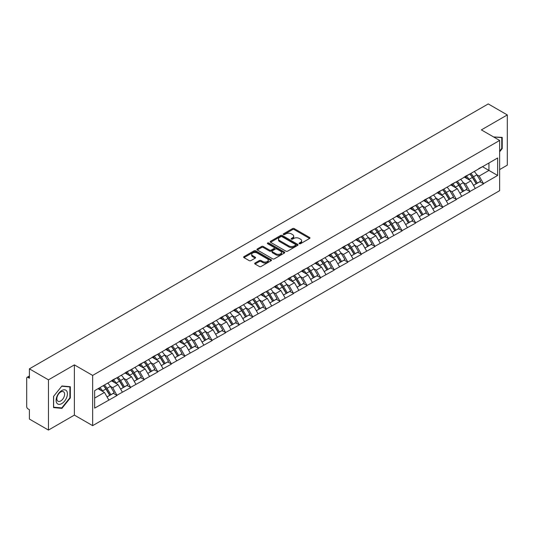 <?xml version="1.0" encoding="UTF-8"?>
<svg xmlns="http://www.w3.org/2000/svg" width="534" height="534" viewBox="0 0 534 534"><rect width="100%" height="100%" fill="white"/><g stroke="black" fill="none" stroke-linecap="round" stroke-linejoin="round"><path stroke-width="0.8" d="M299.347 243.704A0.848 0.487 0 0 0 300.542 243.704L309.613 238.471A1.208 0.694 0 0 0 309.967 237.977A1.208 0.694 0 0 0 309.613 237.483L294.241 228.605A1.208 0.694 0 0 0 292.539 228.605L283.461 233.845A0.848 0.487 0 0 0 283.214 234.192A0.848 0.487 0 0 0 283.461 234.539A0.848 0.487 0 0 0 284.655 234.539L285.83 233.859A3.865 2.229 0 0 1 291.297 233.859L292.579 234.6A3.865 2.229 0 0 1 293.707 236.175A3.865 2.229 0 0 1 292.579 237.757L291.404 238.431A0.848 0.487 0 0 0 291.157 238.778A0.848 0.487 0 0 0 291.404 239.125A0.848 0.487 0 0 0 292.599 239.125L293.773 238.444A3.865 2.229 0 0 1 299.24 238.444L300.522 239.185A3.865 2.229 0 0 1 301.65 240.761A3.865 2.229 0 0 1 300.522 242.336L299.347 243.017A0.848 0.487 0 0 0 299.1 243.364A0.848 0.487 0 0 0 299.347 243.704L299.347 243.017M255.045 263.022A1.208 0.694 0 0 0 254.691 263.516A1.208 0.694 0 0 0 255.045 264.01L259.357 266.499A1.208 0.694 0 0 0 261.066 266.499L271.145 260.679A1.208 0.694 0 0 0 271.499 260.185A1.208 0.694 0 0 0 271.145 259.698L255.773 250.82A1.208 0.694 0 0 0 254.064 250.82L243.985 256.64A1.208 0.694 0 0 0 243.631 257.128A1.208 0.694 0 0 0 243.985 257.622L249.198 260.632A1.208 0.694 0 0 0 250.907 260.632L255.219 258.142A1.208 0.694 0 0 0 255.572 257.648A1.208 0.694 0 0 0 255.219 257.154L252.635 255.666A3.231 1.862 0 0 1 251.688 254.344A3.231 1.862 0 0 1 253.683 252.622A3.231 1.862 0 0 1 257.201 253.029L267.32 258.87A3.231 1.862 0 0 1 268.268 260.185A3.231 1.862 0 0 1 266.272 261.914A3.231 1.862 0 0 1 262.755 261.506L261.066 260.532A1.208 0.694 0 0 0 259.357 260.532L255.045 263.022L255.045 264.01M74.38 364.876L48.454 379.841L29.397 368.84L488.25 103.93L507.3 114.93L481.374 129.895L499.644 140.442L92.649 375.422L74.38 364.876L74.38 415.105L92.649 425.651L92.649 375.422M285.917 251.167A1.208 0.694 0 0 0 287.626 251.167L297.705 245.346A1.208 0.694 0 0 0 298.059 244.852A1.208 0.694 0 0 0 297.705 244.358L282.332 235.487A1.208 0.694 0 0 0 280.624 235.487L270.544 241.301A1.208 0.694 0 0 0 270.191 241.795A1.208 0.694 0 0 0 270.544 242.289L285.917 251.167M267.934 243.891A0.848 0.487 0 0 1 268.796 244.011L284.408 253.023L274.342 258.83A1.208 0.694 0 0 1 272.64 258.83L257.268 249.959L257.268 248.971A1.208 0.694 0 0 0 256.914 249.465A1.208 0.694 0 0 0 257.268 249.959M257.268 248.971L261.58 246.481A1.208 0.694 0 0 1 263.289 246.481L269.523 250.079A1.208 0.694 0 0 0 271.225 250.079L274.089 248.43A1.208 0.694 0 0 0 274.443 247.936A1.208 0.694 0 0 0 274.089 247.442L267.601 243.698A0.848 0.487 0 0 1 267.354 243.35A0.848 0.487 0 0 1 267.874 242.897A0.848 0.487 0 0 1 268.796 243.003L284.422 252.028A1.208 0.694 0 0 1 284.776 252.522A1.208 0.694 0 0 1 284.422 253.016L284.422 252.028M92.649 425.651L499.644 190.678L499.644 140.442M103.322 385.635A8.244 4.759 -120 0 1 106.146 388.932L109.984 395.28L113.335 393.344L117.053 395.487L112.701 387.651L110.291 386.262M117.053 395.487L94.651 408.123L94.651 390.641L497.641 157.977L497.641 175.452L483.504 183.616L479.152 176.087L476.742 174.691M469.773 174.064A8.244 4.759 -120 0 1 472.597 177.361L476.441 183.709L479.786 181.774L483.504 183.616M483.504 183.916L469.933 191.452L465.581 183.916L463.172 182.528M456.203 181.9A8.244 4.759 -120 0 1 459.026 185.198L462.865 191.546L466.215 189.61L469.933 191.452M469.933 191.753L456.363 199.289L452.011 191.753L449.601 190.364M442.633 189.737A8.244 4.759 -120 0 1 445.449 193.034L449.294 199.382L452.645 197.447L456.363 199.289M456.363 199.589L442.786 207.125L438.441 199.589L436.031 198.201M429.056 197.573A8.244 4.759 -120 0 1 431.879 200.871L435.724 207.212L439.075 205.283L442.786 207.125M442.786 207.426L429.216 214.962L424.864 207.426L422.454 206.037M415.485 205.41A8.244 4.759 -120 0 1 418.309 208.707L422.147 215.048L425.498 213.119L429.216 214.962M429.216 215.262L415.646 222.798L411.293 215.262L408.884 213.874M401.915 213.246A8.244 4.759 -120 0 1 404.739 216.544L408.577 222.885L411.928 220.956L415.646 222.798M415.646 223.099L402.069 230.635L397.723 223.099L395.314 221.71M388.338 221.083A8.244 4.759 -120 0 1 391.162 224.38L395.006 230.721L398.357 228.792L402.069 230.635M402.069 230.935L388.498 238.471L384.146 230.935L381.737 229.547M374.768 228.919A8.244 4.759 -120 0 1 377.591 232.217L381.43 238.558L384.78 236.622L388.498 238.471M388.498 238.771L374.928 246.308L370.576 238.771L368.166 237.376M361.198 236.749A8.244 4.759 -120 0 1 364.021 240.053L367.859 246.394L371.21 244.459L374.928 246.308M374.928 246.608L361.351 254.144L357.006 246.608L354.596 245.213M347.621 244.585A8.244 4.759 -120 0 1 350.444 247.889L354.289 254.231L357.64 252.295L361.351 254.144M361.351 254.444L347.781 261.98L343.429 254.444L341.019 253.049M334.05 252.422A8.244 4.759 -120 0 1 336.874 255.726L340.719 262.067L344.063 260.131L347.781 261.98M347.781 262.281L334.211 269.81L329.858 262.281L327.449 260.886M320.48 260.258A8.244 4.759 -120 0 1 323.304 263.562L327.142 269.904L330.493 267.968L334.211 269.81M334.211 270.117L320.634 277.647L316.288 270.117L313.879 268.722M306.91 268.095A8.244 4.759 -120 0 1 309.727 271.392L313.571 277.74L316.922 275.804L320.634 277.647M320.634 277.947L307.063 285.483L302.711 277.947L300.302 276.559M293.333 275.931A8.244 4.759 -120 0 1 296.156 279.229L300.001 285.577L303.345 283.641L307.063 285.483M307.063 285.783L293.493 293.32L289.141 285.783L286.731 284.395M279.763 283.768A8.244 4.759 -120 0 1 282.586 287.065L286.424 293.413L289.775 291.477L293.493 293.32M293.493 293.62L279.923 301.156L275.571 293.62L273.161 292.231M266.192 291.604A8.244 4.759 -120 0 1 269.009 294.901L272.854 301.249L276.205 299.314L279.923 301.156M279.923 301.456L266.346 308.992L262 301.456L259.584 300.068M252.615 299.44A8.244 4.759 -120 0 1 255.439 302.738L259.284 309.079L262.635 307.15L266.346 308.992M266.346 309.293L252.776 316.829L248.423 309.293L246.014 307.904M239.045 307.277A8.244 4.759 -120 0 1 241.869 310.574L245.707 316.916L249.058 314.987L252.776 316.829M252.776 317.129L239.205 324.665L234.853 317.129L232.444 315.741M225.475 315.113A8.244 4.759 -120 0 1 228.292 318.411L232.136 324.752L235.487 322.823L239.205 324.665M239.205 324.966L225.628 332.502L221.283 324.966L218.873 323.577M211.898 322.95A8.244 4.759 -120 0 1 214.721 326.247L218.566 332.589L221.917 330.659L225.628 332.502M225.628 332.802L212.058 340.338L207.706 332.802L205.296 331.407M198.328 330.78A8.244 4.759 -120 0 1 201.151 334.084L204.989 340.425L208.34 338.489L212.058 340.338M212.058 340.639L198.488 348.175L194.136 340.639L191.726 339.244M184.757 338.616A8.244 4.759 -120 0 1 187.581 341.92L191.419 348.261L194.77 346.326L198.488 348.175M198.488 348.475L184.911 356.011L180.565 348.475L178.156 347.08M171.18 346.453A8.244 4.759 -120 0 1 174.004 349.757L177.849 356.098L181.2 354.162L184.911 356.011M184.911 356.311L171.341 363.841L166.988 356.311L164.579 354.916M157.61 354.289A8.244 4.759 -120 0 1 160.434 357.593L164.278 363.934L167.623 361.999L171.341 363.841M171.341 364.148L157.77 371.677L153.418 364.148L151.009 362.753M144.04 362.125A8.244 4.759 -120 0 1 146.863 365.423L150.701 371.771L154.052 369.835L157.77 371.677M157.77 371.984L144.193 379.514L139.848 371.984L137.438 370.589M130.47 369.962A8.244 4.759 -120 0 1 133.286 373.259L137.131 379.607L140.482 377.671L144.193 379.514M144.193 379.814L130.623 387.35L126.271 379.814L123.861 378.426M116.893 377.798A8.244 4.759 -120 0 1 119.716 381.096L123.561 387.444L126.905 385.508L130.623 387.35M130.623 387.651L117.053 395.187M112.44 380.068L117.053 377.705M112.701 387.651L118.007 384.587L111.312 380.722M122.359 392.123L118.007 384.587M126.011 372.231L130.623 369.868M126.271 379.814L131.584 376.75L124.883 372.886M135.93 384.286L131.584 376.75M139.588 364.395L144.193 362.039M139.848 371.984L145.155 368.914L138.453 365.049M149.507 376.45L145.155 368.914M153.158 356.558L157.77 354.202M153.418 364.148L158.725 361.084L152.03 357.213M163.077 368.614L158.725 361.084M166.728 348.722L171.341 346.366M166.988 356.311L172.295 353.248L165.6 349.376M176.647 360.777L172.295 353.248M180.305 340.886L184.911 338.529M180.565 348.475L185.872 345.411L179.17 341.54M190.217 352.947L185.872 345.411M193.875 333.056L198.488 330.693M194.136 340.639L199.442 337.575L192.741 333.703M203.794 345.111L199.442 337.575M207.446 325.219L212.058 322.856M207.706 332.802L213.013 329.738L206.318 325.867M217.365 337.274L213.013 329.738M221.023 317.383L225.628 315.02M221.283 324.966L226.59 321.902L219.888 318.037M230.935 329.438L226.59 321.902M234.593 309.546L239.205 307.183M234.853 317.129L240.16 314.065L233.458 310.201M244.512 321.601L240.16 314.065M248.163 301.71L252.776 299.347M248.423 309.293L253.73 306.229L247.035 302.364M258.082 313.765L253.73 306.229M261.733 293.874L266.346 291.511M262 301.456L267.307 298.393L260.605 294.528M271.652 305.929L267.307 298.393M275.31 286.037L279.923 283.674M275.571 293.62L280.877 290.556L274.176 286.691M285.229 298.092L280.877 290.556M288.881 278.201L293.493 275.838M289.141 285.783L294.448 282.72L287.753 278.855M298.8 290.256L294.448 282.72M302.451 270.364L307.063 268.001M302.711 277.947L308.025 274.883L301.323 271.018M312.37 282.419L308.025 274.883M316.028 262.528L320.634 260.171M316.288 270.117L321.595 267.053L314.893 263.182M325.947 274.583L321.595 267.053M329.598 254.691L334.211 252.335M329.858 262.281L335.165 259.217L328.47 255.345M339.517 266.746L335.165 259.217M343.168 246.855L347.781 244.499M343.429 254.444L348.735 251.381L342.04 247.509M353.087 258.91L348.735 251.381M356.745 239.018L361.351 236.662M357.006 246.608L362.312 243.544L355.611 239.673M366.658 251.08L362.312 243.544M370.316 231.189L374.928 228.826M370.576 238.771L375.883 235.708L369.181 231.836M380.235 243.244L375.883 235.708M383.886 223.352L388.498 220.989M384.146 230.935L389.453 227.871L382.758 224M393.805 235.407L389.453 227.871M397.463 215.516L402.069 213.153M397.723 223.099L403.03 220.035L396.328 216.17M407.375 227.571L403.03 220.035M411.033 207.679L415.646 205.316M411.293 215.262L416.6 212.198L409.898 208.333M420.952 219.734L416.6 212.198M424.603 199.843L429.216 197.48M424.864 207.426L430.17 204.362L423.475 200.497M434.522 211.898L430.17 204.362M438.174 192.006L442.786 189.643M438.441 199.589L443.747 196.525L437.046 192.661M448.093 204.061L443.747 196.525M451.751 184.17L456.363 181.807M452.011 191.753L457.318 188.689L450.616 184.824M461.67 196.225L457.318 188.689M465.321 176.333L469.933 173.971M465.581 183.916L470.888 180.852L464.193 176.988M475.24 188.389L470.888 180.852M478.891 168.497L483.504 166.141M479.152 176.087L488.944 170.433L488.944 162.997L497.641 157.977M482.502 166.715L497.641 175.452M499.644 169.578L507.3 165.16L507.3 114.93M48.454 379.841L48.454 430.07L29.397 419.07L29.397 409.678L28.008 408.877A1.842 1.068 -120 0 1 26.7 406.614L26.7 378.185A1.842 1.068 -120 0 1 27.08 377.338A1.842 1.068 -120 0 1 28.008 377.431L29.397 378.232L29.397 368.84M48.454 430.07L74.38 415.105M94.651 398.077L104.437 392.423L97.996 388.705M108.789 399.959L104.437 392.423M472.403 177.508L472.837 177.762M458.833 185.345L459.267 185.598M445.263 193.181L445.69 193.435M431.692 201.018L432.119 201.271M418.115 208.854L418.549 209.101M404.545 216.691L404.972 216.938M390.975 224.527L391.402 224.774M377.398 232.363L377.832 232.61M363.828 240.2L364.261 240.447M350.257 248.036L350.684 248.283M336.68 255.873L337.114 256.12M323.11 263.709L323.544 263.956M309.54 271.546L309.967 271.793M295.963 279.375L296.397 279.629M282.393 287.212L282.826 287.466M268.822 295.048L269.249 295.302M255.252 302.885L255.679 303.132M241.675 310.721L242.109 310.968M228.105 318.558L228.532 318.805M214.534 326.394L214.962 326.641M200.958 334.231L201.391 334.478M187.387 342.067L187.821 342.314M173.817 349.904L174.244 350.15M160.24 357.74L160.674 357.987M146.67 365.576L147.104 365.823M133.1 373.406L133.527 373.66M119.523 381.243L119.956 381.496M105.952 389.079L106.386 389.333M499.644 151.769L502.214 148.579L502.214 137.385L493.57 136.938L501.773 137.612L501.773 148.452L499.644 151.109M70.334 386.729L61.937 385.975L53.54 396.422L53.54 407.616L61.937 408.363L70.334 397.923L70.334 386.729M299.681 243.824L300.522 243.344A3.865 2.229 0 0 0 301.65 241.768L301.65 240.761M293.707 236.175L293.707 237.183A3.865 2.229 0 0 1 292.579 238.758L291.744 239.239M309.6 238.478L294.241 229.613A1.208 0.694 0 0 0 292.539 229.613L283.801 234.653M297.685 245.353L282.332 236.489A1.208 0.694 0 0 0 280.624 236.489L270.564 242.296M295.569 245.199A0.848 0.487 0 0 0 295.816 244.852A0.848 0.487 0 0 0 295.569 244.505L282.072 236.716A0.848 0.487 0 0 0 280.877 236.716L279.642 237.436A3.865 2.229 0 0 0 278.508 239.012A3.865 2.229 0 0 0 279.642 240.587L288.861 245.914A3.865 2.229 0 0 0 294.327 245.914L295.569 245.199L295.569 246.201A0.848 0.487 0 0 0 295.816 245.86L295.816 244.852M278.508 239.012L278.508 240.013A3.865 2.229 0 0 0 279.642 241.595L279.642 240.587M295.569 246.201L294.327 246.922A3.865 2.229 0 0 1 288.861 246.922L279.642 241.595M257.281 249.965L261.58 247.482L261.58 246.481M274.443 247.936L274.443 248.937A1.208 0.694 0 0 1 274.089 249.431L271.225 251.087A1.208 0.694 0 0 1 269.523 251.087L263.289 247.482A1.208 0.694 0 0 0 261.58 247.482M275.991 253.817A3.231 1.862 0 0 0 279.509 254.217A3.231 1.862 0 0 0 281.505 252.495A3.231 1.862 0 0 0 280.557 251.18L276.992 249.118A1.208 0.694 0 0 0 275.284 249.118L272.427 250.773A1.208 0.694 0 0 0 272.073 251.26A1.208 0.694 0 0 0 272.427 251.754L275.991 253.817L275.991 254.818A3.231 1.862 0 0 0 279.509 255.225A3.231 1.862 0 0 0 281.505 253.503L281.505 252.495M272.073 251.26L272.073 252.268A1.208 0.694 0 0 0 272.427 252.762L272.427 251.754M275.991 254.818L272.427 252.762M268.268 260.185L268.268 261.193A3.231 1.862 0 0 1 266.272 262.915A3.231 1.862 0 0 1 262.755 262.508L261.066 261.54A1.208 0.694 0 0 0 259.357 261.54L255.058 264.016M251.688 254.344L251.688 255.352A3.231 1.862 0 0 0 252.635 256.667L252.635 255.666M255.199 258.149L252.635 256.667M271.145 259.698L271.145 260.679L255.773 251.821A1.208 0.694 0 0 0 254.064 251.821L244.005 257.635M501.773 148.325L502.214 148.579M69.894 397.67L70.334 397.923M61.05 407.856L61.937 408.363M474.192 171.514A10.086 5.827 60 0 1 476.835 174.838L473.484 176.774A10.086 5.827 -120 0 0 470.841 173.45M473.484 176.774L477.329 183.115L480.68 181.186L476.835 174.838M476.441 183.709L477.329 183.115M479.786 181.774L480.68 181.186M465.074 176.48A8.244 4.759 60 0 1 467.35 178.81M466.362 176.033A10.086 5.827 60 0 1 469.006 179.357L469.386 179.985M473.511 185.398L476.194 183.769L472.356 177.428A10.086 5.827 -120 0 0 469.713 174.104M476.194 183.769L473.478 185.338M460.622 179.351A10.086 5.827 60 0 1 463.265 182.675L459.914 184.61A10.086 5.827 -120 0 0 457.271 181.286M459.914 184.61L463.752 190.952L467.103 189.016L463.265 182.675M462.865 191.546L463.752 190.952M466.215 189.61L467.103 189.016M451.504 184.317A8.244 4.759 60 0 1 453.773 186.646M452.792 183.87A10.086 5.827 60 0 1 455.435 187.194L455.809 187.821M459.941 193.235L462.624 191.606L458.779 185.265A10.086 5.827 -120 0 0 456.136 181.94M462.624 191.606L459.907 193.174M447.045 187.187A10.086 5.827 60 0 1 449.688 190.511L446.344 192.447A10.086 5.827 -120 0 0 443.694 189.123M446.344 192.447L450.182 198.788L453.533 196.852L449.688 190.511M449.294 199.382L450.182 198.788M452.645 197.447L453.533 196.852M437.927 192.147A8.244 4.759 60 0 1 440.203 194.483M439.215 191.706A10.086 5.827 60 0 1 441.858 195.03L442.239 195.658M446.371 201.071L449.054 199.442L445.209 193.101A10.086 5.827 -120 0 0 442.566 189.77M449.054 199.442L446.337 201.011M433.474 195.023A10.086 5.827 60 0 1 436.118 198.348L432.767 200.283A10.086 5.827 -120 0 0 430.124 196.959M432.767 200.283L436.612 206.625L439.963 204.689L436.118 198.348M435.724 207.212L436.612 206.625M439.075 205.283L439.963 204.689M424.356 199.983A8.244 4.759 60 0 1 426.633 202.319M425.645 199.542A10.086 5.827 60 0 1 428.288 202.867L428.668 203.494M432.794 208.907L435.477 207.279L431.639 200.938A10.086 5.827 -120 0 0 428.996 197.607M435.477 207.279L432.76 208.847M419.904 202.86A10.086 5.827 60 0 1 422.548 206.184L419.197 208.12A10.086 5.827 -120 0 0 416.553 204.789M419.197 208.12L423.041 214.461L426.386 212.525L422.548 206.184M422.147 215.048L423.041 214.461M425.498 213.119L426.386 212.525M410.786 207.819A8.244 4.759 60 0 1 413.056 210.156M412.074 207.379A10.086 5.827 60 0 1 414.718 210.703L415.092 211.331M419.223 216.744L421.907 215.115L418.069 208.767A10.086 5.827 -120 0 0 415.419 205.443M421.907 215.115L419.19 216.684M406.327 210.696A10.086 5.827 60 0 1 408.971 214.021L405.626 215.956A10.086 5.827 -120 0 0 402.983 212.625M405.626 215.956L409.465 222.298L412.815 220.362L408.971 214.021M408.577 222.885L409.465 222.298M411.928 220.956L412.815 220.362M397.209 215.656A8.244 4.759 60 0 1 399.485 217.992M398.498 215.215A10.086 5.827 60 0 1 401.141 218.539L401.521 219.167M405.653 224.58L408.336 222.952L404.492 216.604A10.086 5.827 -120 0 0 401.848 213.28M408.336 222.952L405.62 224.52M501.239 137.298L501.773 137.612M56.864 403.163A7.997 4.619 120 0 0 64.587 401.094A7.997 4.619 120 0 0 66.657 390.981A7.997 4.619 120 0 0 58.934 393.051A7.997 4.619 120 0 0 56.864 403.163M57.378 400.647A5.473 3.164 120 0 0 57.992 401.221A5.473 3.164 120 0 0 63.092 398.664A5.473 3.164 120 0 0 64.087 392.303A5.473 3.164 120 0 0 63.473 391.736A5.473 3.164 120 0 0 58.373 394.292A5.473 3.164 120 0 0 57.378 400.647M61.764 386.222L69.894 386.95L69.894 397.797L61.764 407.916L53.627 407.188L53.627 396.341L61.744 386.216M69.36 386.643L69.894 386.95M392.757 218.533A10.086 5.827 60 0 1 395.4 221.857L392.049 223.786A10.086 5.827 -120 0 0 389.406 220.462M392.049 223.786L395.894 230.134L399.245 228.198L395.4 221.857M395.006 230.721L395.894 230.134M398.357 228.792L399.245 228.198M383.639 223.492A8.244 4.759 60 0 1 385.915 225.829M384.927 223.052A10.086 5.827 60 0 1 387.571 226.376L387.951 227.003M392.076 232.41L394.76 230.788L390.921 224.44A10.086 5.827 -120 0 0 388.278 221.116M394.76 230.788L392.043 232.357M379.187 226.369A10.086 5.827 60 0 1 381.83 229.693L378.479 231.623A10.086 5.827 -120 0 0 375.836 228.298M378.479 231.623L382.324 237.97L385.668 236.035L381.83 229.693M381.43 238.558L382.324 237.97M384.78 236.622L385.668 236.035M370.069 231.329A8.244 4.759 60 0 1 372.338 233.658M371.357 230.888A10.086 5.827 60 0 1 374 234.212L374.381 234.84M378.506 240.247L381.189 238.625L377.351 232.277A10.086 5.827 -120 0 0 374.701 228.952M381.189 238.625L378.472 240.193M365.61 234.199A10.086 5.827 60 0 1 368.26 237.53L364.909 239.459A10.086 5.827 -120 0 0 362.266 236.135M364.909 239.459L368.747 245.807L372.098 243.871L368.26 237.53M367.859 246.394L368.747 245.807M371.21 244.459L372.098 243.871M356.492 239.165A8.244 4.759 60 0 1 358.768 241.495M357.78 238.725A10.086 5.827 60 0 1 360.423 242.049L360.804 242.676M364.936 248.083L367.619 246.454L363.774 240.113A10.086 5.827 -120 0 0 361.131 236.789M367.619 246.454L364.902 248.03M352.039 242.036A10.086 5.827 60 0 1 354.683 245.36L351.332 247.295A10.086 5.827 -120 0 0 348.689 243.971M351.332 247.295L355.177 253.643L358.528 251.708L354.683 245.36M354.289 254.231L355.177 253.643M357.64 252.295L358.528 251.708M342.921 247.002A8.244 4.759 60 0 1 345.198 249.331M344.21 246.561A10.086 5.827 60 0 1 346.853 249.885L347.234 250.506M351.359 255.919L354.049 254.291L350.204 247.95A10.086 5.827 -120 0 0 347.561 244.625M354.049 254.291L351.325 255.859M338.469 249.872A10.086 5.827 60 0 1 341.113 253.196L337.762 255.132A10.086 5.827 -120 0 0 335.118 251.808M337.762 255.132L341.606 261.473L344.951 259.544L341.113 253.196M340.719 262.067L341.606 261.473M344.063 260.131L344.951 259.544M329.351 254.838A8.244 4.759 60 0 1 331.621 257.168M330.639 254.398A10.086 5.827 60 0 1 333.283 257.722L333.663 258.343M337.788 263.756L340.472 262.127L336.634 255.786A10.086 5.827 -120 0 0 333.99 252.462M340.472 262.127L337.755 263.696M324.892 257.708A10.086 5.827 60 0 1 327.542 261.033L324.191 262.968A10.086 5.827 -120 0 0 321.548 259.644M324.191 262.968L328.03 269.31L331.38 267.38L327.542 261.033M327.142 269.904L328.03 269.31M330.493 267.968L331.38 267.38M315.774 262.675A8.244 4.759 60 0 1 318.05 265.004M317.062 262.227A10.086 5.827 60 0 1 319.712 265.558L320.086 266.179M324.218 271.592L326.901 269.964L323.057 263.622A10.086 5.827 -120 0 0 320.413 260.298M326.901 269.964L324.185 271.532M311.322 265.545A10.086 5.827 60 0 1 313.965 268.869L310.614 270.805A10.086 5.827 -120 0 0 307.971 267.481M310.614 270.805L314.459 277.146L317.81 275.217L313.965 268.869M313.571 277.74L314.459 277.146M316.922 275.804L317.81 275.217M302.204 270.511A8.244 4.759 60 0 1 304.48 272.841M303.492 270.064A10.086 5.827 60 0 1 306.136 273.395L306.516 274.015M310.641 279.429L313.331 277.8L309.486 271.459A10.086 5.827 -120 0 0 306.843 268.135M313.331 277.8L310.608 279.369M297.752 273.381A10.086 5.827 60 0 1 300.395 276.705L297.044 278.641A10.086 5.827 -120 0 0 294.401 275.317M297.044 278.641L300.889 284.982L304.24 283.053L300.395 276.705M300.001 285.577L300.889 284.982M303.345 283.641L304.24 283.053M288.634 278.347A8.244 4.759 60 0 1 290.91 280.677M289.922 277.9A10.086 5.827 60 0 1 292.565 281.224L292.946 281.852M297.071 287.265L299.754 285.637L295.916 279.295A10.086 5.827 -120 0 0 293.273 275.971M299.754 285.637L297.037 287.205M284.181 281.218A10.086 5.827 60 0 1 286.825 284.542L283.474 286.478A10.086 5.827 -120 0 0 280.831 283.154M283.474 286.478L287.312 292.819L290.663 290.883L286.825 284.542M286.424 293.413L287.312 292.819M289.775 291.477L290.663 290.883M275.063 286.177A8.244 4.759 60 0 1 277.333 288.514M276.352 285.737A10.086 5.827 60 0 1 278.995 289.061L279.369 289.688M283.501 295.102L286.184 293.473L282.339 287.132A10.086 5.827 -120 0 0 279.696 283.808M286.184 293.473L283.467 295.042M270.604 289.054A10.086 5.827 60 0 1 273.248 292.378L269.904 294.314A10.086 5.827 -120 0 0 267.254 290.99M269.904 294.314L273.742 300.655L277.093 298.72L273.248 292.378M272.854 301.249L273.742 300.655M276.205 299.314L277.093 298.72M261.486 294.014A8.244 4.759 60 0 1 263.763 296.35M262.775 293.573A10.086 5.827 60 0 1 265.418 296.897L265.798 297.525M269.93 302.938L272.614 301.309L268.769 294.968A10.086 5.827 -120 0 0 266.126 291.637M272.614 301.309L269.89 302.878M257.034 296.891A10.086 5.827 60 0 1 259.678 300.215L256.327 302.151A10.086 5.827 -120 0 0 253.683 298.826M256.327 302.151L260.171 308.492L263.522 306.556L259.678 300.215M259.284 309.079L260.171 308.492M262.635 307.15L263.522 306.556M247.916 301.85A8.244 4.759 60 0 1 250.192 304.186M249.204 301.41A10.086 5.827 60 0 1 251.848 304.734L252.228 305.361M256.353 310.775L259.037 309.146L255.199 302.798A10.086 5.827 -120 0 0 252.555 299.474M259.037 309.146L256.32 310.715M243.464 304.727A10.086 5.827 60 0 1 246.107 308.051L242.756 309.987A10.086 5.827 -120 0 0 240.113 306.656M242.756 309.987L246.601 316.328L249.945 314.392L246.107 308.051M245.707 316.916L246.601 316.328M249.058 314.987L249.945 314.392M234.346 309.687A8.244 4.759 60 0 1 236.615 312.023M235.634 309.246A10.086 5.827 60 0 1 238.277 312.57L238.651 313.198M242.783 318.611L245.466 316.982L241.622 310.634A10.086 5.827 -120 0 0 238.978 307.31M245.466 316.982L242.75 318.551M229.887 312.564A10.086 5.827 60 0 1 232.53 315.888L229.186 317.817A10.086 5.827 -120 0 0 226.543 314.493M229.186 317.817L233.024 324.165L236.375 322.229L232.53 315.888M232.136 324.752L233.024 324.165M235.487 322.823L236.375 322.229M220.769 317.523A8.244 4.759 60 0 1 223.045 319.859M222.057 317.083A10.086 5.827 60 0 1 224.701 320.407L225.081 321.034M229.213 326.441L231.896 324.819L228.051 318.471A10.086 5.827 -120 0 0 225.408 315.147M231.896 324.819L229.179 326.387M216.317 320.4A10.086 5.827 60 0 1 218.96 323.724L215.609 325.653A10.086 5.827 -120 0 0 212.966 322.329M215.609 325.653L219.454 332.001L222.805 330.065L218.96 323.724M218.566 332.589L219.454 332.001M221.917 330.659L222.805 330.065M207.199 325.36A8.244 4.759 60 0 1 209.475 327.689M208.487 324.919A10.086 5.827 60 0 1 211.13 328.243L211.511 328.871M215.636 334.277L218.319 332.655L214.481 326.307A10.086 5.827 -120 0 0 211.838 322.983M218.319 332.655L215.602 334.224M202.746 328.23A10.086 5.827 60 0 1 205.39 331.561L202.039 333.49A10.086 5.827 -120 0 0 199.396 330.166M202.039 333.49L205.884 339.838L209.228 337.902L205.39 331.561M204.989 340.425L205.884 339.838M208.34 338.489L209.228 337.902M193.628 333.196A8.244 4.759 60 0 1 195.898 335.526M194.917 332.755A10.086 5.827 60 0 1 197.56 336.08L197.94 336.707M202.066 342.114L204.749 340.492L200.911 334.144A10.086 5.827 -120 0 0 198.261 330.82M204.749 340.492L202.032 342.06M189.169 336.066A10.086 5.827 60 0 1 191.819 339.397L188.469 341.326A10.086 5.827 -120 0 0 185.825 338.002M188.469 341.326L192.307 347.674L195.658 345.738L191.819 339.397M191.419 348.261L192.307 347.674M194.77 346.326L195.658 345.738M180.051 341.032A8.244 4.759 60 0 1 182.328 343.362M181.34 340.592A10.086 5.827 60 0 1 183.983 343.916L184.363 344.543M188.495 349.95L191.179 348.322L187.334 341.98A10.086 5.827 -120 0 0 184.691 338.656M191.179 348.322L188.462 349.897M175.599 343.903A10.086 5.827 60 0 1 178.243 347.227L174.892 349.163A10.086 5.827 -120 0 0 172.248 345.838M174.892 349.163L178.736 355.51L182.087 353.575L178.243 347.227M177.849 356.098L178.736 355.51M181.2 354.162L182.087 353.575M166.481 348.869A8.244 4.759 60 0 1 168.757 351.198M167.769 348.428A10.086 5.827 60 0 1 170.413 351.752L170.793 352.373M174.918 357.787L177.608 356.158L173.764 349.817A10.086 5.827 -120 0 0 171.12 346.493M177.608 356.158L174.885 357.727M162.029 351.739A10.086 5.827 60 0 1 164.672 355.063L161.321 356.999A10.086 5.827 -120 0 0 158.678 353.675M161.321 356.999L165.166 363.34L168.51 361.411L164.672 355.063M164.278 363.934L165.166 363.34M167.623 361.999L168.51 361.411M152.911 356.705A8.244 4.759 60 0 1 155.18 359.035M154.199 356.265A10.086 5.827 60 0 1 156.842 359.589L157.223 360.21M161.348 365.623L164.031 363.994L160.193 357.653A10.086 5.827 -120 0 0 157.55 354.329M164.031 363.994L161.315 365.563M148.452 359.576A10.086 5.827 60 0 1 151.102 362.9L147.751 364.835A10.086 5.827 -120 0 0 145.108 361.511M147.751 364.835L151.589 371.177L154.94 369.248L151.102 362.9M150.701 371.771L151.589 371.177M154.052 369.835L154.94 369.248M139.334 364.542A8.244 4.759 60 0 1 141.61 366.871M140.622 364.095A10.086 5.827 60 0 1 143.272 367.425L143.646 368.046M147.778 373.46L150.461 371.831L146.616 365.49A10.086 5.827 -120 0 0 143.973 362.165M150.461 371.831L147.744 373.399M134.882 367.412A10.086 5.827 60 0 1 137.525 370.736L134.174 372.672A10.086 5.827 -120 0 0 131.531 369.348M134.174 372.672L138.019 379.013L141.37 377.084L137.525 370.736M137.131 379.607L138.019 379.013M140.482 377.671L141.37 377.084M125.764 372.378A8.244 4.759 60 0 1 128.04 374.708M127.052 371.931A10.086 5.827 60 0 1 129.695 375.255L130.076 375.883M134.201 381.296L136.891 379.667L133.046 373.326A10.086 5.827 -120 0 0 130.403 370.002M136.891 379.667L134.167 381.236M121.311 375.248A10.086 5.827 60 0 1 123.955 378.573L120.604 380.508A10.086 5.827 -120 0 0 117.961 377.184M120.604 380.508L124.449 386.85L127.8 384.914L123.955 378.573M123.561 387.444L124.449 386.85M126.905 385.508L127.8 384.914M112.193 380.215A8.244 4.759 60 0 1 114.47 382.544M113.482 379.767A10.086 5.827 60 0 1 116.125 383.092L116.505 383.719M120.631 389.132L123.314 387.504L119.476 381.163A10.086 5.827 -120 0 0 116.833 377.838M123.314 387.504L120.597 389.072M107.741 383.085A10.086 5.827 60 0 1 110.384 386.409L107.034 388.345A10.086 5.827 -120 0 0 104.39 385.021M107.034 388.345L110.872 394.686L114.223 392.75L110.384 386.409M109.984 395.28L110.872 394.686M113.335 393.344L114.223 392.75M98.843 388.218A8.244 4.759 60 0 1 100.893 390.381M99.905 387.604A10.086 5.827 60 0 1 102.555 390.928L102.928 391.555M107.06 396.969L109.744 395.34L105.899 388.999A10.086 5.827 -120 0 0 103.256 385.668M109.744 395.34L107.027 396.909M29.397 376.63L28.008 377.431M300.522 243.344L300.522 242.336M291.404 239.125L291.404 238.431M292.579 238.758L292.579 237.757M283.461 234.539L283.461 233.845M292.539 229.613L292.539 228.605M294.241 229.613L294.241 228.605M309.613 238.471L309.613 237.483M270.544 242.289L270.544 241.301M280.624 236.489L280.624 235.487M282.332 236.489L282.332 235.487M297.705 245.346L297.705 244.358M288.861 246.922L288.861 245.914M294.327 246.922L294.327 245.914M263.289 247.482L263.289 246.481M269.523 251.087L269.523 250.079M271.225 251.087L271.225 250.079M274.089 249.431L274.089 248.43M268.796 244.011L268.796 243.003M259.357 261.54L259.357 260.532M261.066 261.54L261.066 260.532M262.755 262.508L262.755 261.506M255.219 258.142L255.219 257.154M243.985 257.622L243.985 256.64M254.064 251.821L254.064 250.82M255.773 251.821L255.773 250.82M472.356 177.428L469.006 179.357M458.779 185.265L455.435 187.194M445.209 193.101L441.858 195.03M431.639 200.938L428.288 202.867M418.069 208.767L414.718 210.703M404.492 216.604L401.141 218.539M390.921 224.44L387.571 226.376M377.351 232.277L374 234.212M363.774 240.113L360.423 242.049M350.204 247.95L346.853 249.885M336.634 255.786L333.283 257.722M323.057 263.622L319.712 265.558M309.486 271.459L306.136 273.395M295.916 279.295L292.565 281.224M282.339 287.132L278.995 289.061M268.769 294.968L265.418 296.897M255.199 302.798L251.848 304.734M241.622 310.634L238.277 312.57M228.051 318.471L224.701 320.407M214.481 326.307L211.13 328.243M200.911 334.144L197.56 336.08M187.334 341.98L183.983 343.916M173.764 349.817L170.413 351.752M160.193 357.653L156.842 359.589M146.616 365.49L143.272 367.425M133.046 373.326L129.695 375.255M119.476 381.163L116.125 383.092M105.899 388.999L102.555 390.928M29.397 376.003L27.08 377.338"/></g></svg>
